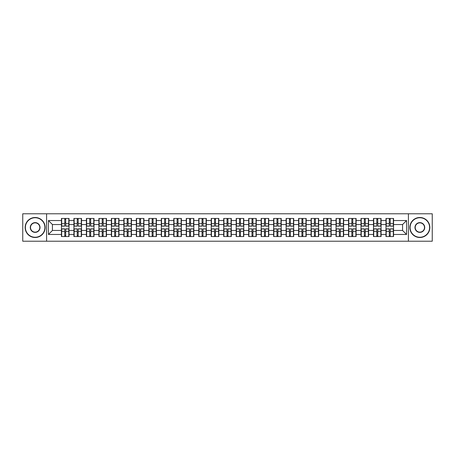 <?xml version="1.0" encoding="UTF-8"?>
<svg xmlns="http://www.w3.org/2000/svg" width="455" height="455" viewBox="0 0 455 455"><rect width="100%" height="100%" fill="white"/><g stroke="black" fill="none" stroke-linecap="round" stroke-linejoin="round"><path stroke-width="0.68" d="M408.408 241.224L432.25 241.224L432.25 213.776L408.408 213.776L408.408 241.224L46.592 241.224L46.592 213.776L22.75 213.776L22.75 241.224L46.592 241.224M408.408 213.776L46.592 213.776M402.567 230.463L402.567 224.537L393.564 224.537L393.564 230.463L402.567 230.463L406.565 234.462L406.565 220.538L393.564 220.538L393.564 218.457L385.965 218.457L385.965 224.537L381.085 224.537L381.085 230.463L385.965 230.463L385.965 224.537M406.565 234.462L393.564 234.462L393.564 236.543L385.965 236.543L385.965 234.462L381.085 234.462L381.085 236.543L373.481 236.543L373.481 234.462L368.601 234.462L368.601 236.543L360.997 236.543L360.997 234.462L356.117 234.462L356.117 236.543L348.519 236.543L348.519 234.462L343.639 234.462L343.639 236.543L336.035 236.543L336.035 234.462L331.155 234.462L331.155 236.543L323.556 236.543L323.556 234.462L318.671 234.462L318.671 236.543L311.072 236.543L311.072 234.462L306.192 234.462L306.192 236.543L298.588 236.543L298.588 234.462L293.708 234.462L293.708 236.543L286.11 236.543L286.11 234.462L281.23 234.462L281.23 236.543L273.626 236.543L273.626 234.462L268.746 234.462L268.746 236.543L261.147 236.543L261.147 234.462L256.262 234.462L256.262 236.543L248.663 236.543L248.663 234.462L243.783 234.462L243.783 236.543L236.179 236.543L236.179 234.462L231.299 234.462L231.299 236.543L223.701 236.543L223.701 234.462L218.821 234.462L218.821 236.543L211.217 236.543L211.217 234.462L206.337 234.462L206.337 236.543L198.738 236.543L198.738 234.462L193.853 234.462L193.853 236.543L186.254 236.543L186.254 234.462L181.374 234.462L181.374 236.543L173.77 236.543L173.77 234.462L168.89 234.462L168.89 236.543L161.292 236.543L161.292 234.462L156.412 234.462L156.412 236.543L148.808 236.543L148.808 234.462L143.928 234.462L143.928 236.543L136.329 236.543L136.329 234.462L131.444 234.462L131.444 236.543L123.845 236.543L123.845 234.462L118.965 234.462L118.965 236.543L111.361 236.543L111.361 234.462L106.481 234.462L106.481 236.543L98.883 236.543L98.883 234.462L94.003 234.462L94.003 236.543L86.399 236.543L86.399 234.462L81.519 234.462L81.519 236.543L73.915 236.543L73.915 234.462L69.035 234.462L69.035 236.543L61.436 236.543L61.436 234.462L48.435 234.462L48.435 220.538L61.436 220.538L61.436 224.537L52.433 224.537L52.433 230.463L61.436 230.463L61.436 224.537M385.965 220.538L381.085 220.538L381.085 218.457L373.481 218.457L373.481 220.538L368.601 220.538L368.601 218.457L360.997 218.457L360.997 220.538L356.117 220.538L356.117 218.457L348.519 218.457L348.519 220.538L343.639 220.538L343.639 218.457L336.035 218.457L336.035 220.538L331.155 220.538L331.155 218.457L323.556 218.457L323.556 220.538L318.671 220.538L318.671 218.457L311.072 218.457L311.072 220.538L306.192 220.538L306.192 218.457L298.588 218.457L298.588 220.538L293.708 220.538L293.708 218.457L286.11 218.457L286.11 220.538L281.23 220.538L281.23 218.457L273.626 218.457L273.626 220.538L268.746 220.538L268.746 218.457L261.147 218.457L261.147 220.538L256.262 220.538L256.262 218.457L248.663 218.457L248.663 220.538L243.783 220.538L243.783 218.457L236.179 218.457L236.179 220.538L231.299 220.538L231.299 218.457L223.701 218.457L223.701 220.538L218.821 220.538L218.821 218.457L211.217 218.457L211.217 220.538L206.337 220.538L206.337 218.457L198.738 218.457L198.738 220.538L193.853 220.538L193.853 218.457L186.254 218.457L186.254 220.538L181.374 220.538L181.374 218.457L173.77 218.457L173.77 220.538L168.89 220.538L168.89 218.457L161.292 218.457L161.292 220.538L156.412 220.538L156.412 218.457L148.808 218.457L148.808 220.538L143.928 220.538L143.928 218.457L136.329 218.457L136.329 220.538L131.444 220.538L131.444 218.457L123.845 218.457L123.845 220.538L118.965 220.538L118.965 218.457L111.361 218.457L111.361 220.538L106.481 220.538L106.481 218.457L98.883 218.457L98.883 220.538L94.003 220.538L94.003 218.457L86.399 218.457L86.399 220.538L81.519 220.538L81.519 218.457L73.915 218.457L73.915 220.538L69.035 220.538L69.035 218.457L61.436 218.457L61.436 220.538M385.965 230.463L385.965 234.462M381.085 230.463L381.085 234.462M381.085 220.538L381.085 224.537M368.601 230.463L373.481 230.463L373.481 224.537L368.601 224.537L368.601 234.462M373.481 230.463L373.481 234.462M373.481 220.538L373.481 224.537M368.601 220.538L368.601 224.537M356.117 230.463L360.997 230.463L360.997 224.537L356.117 224.537L356.117 234.462M360.997 230.463L360.997 234.462M360.997 220.538L360.997 224.537M356.117 220.538L356.117 224.537M343.639 230.463L348.519 230.463L348.519 224.537L343.639 224.537L343.639 234.462M348.519 230.463L348.519 234.462M348.519 220.538L348.519 224.537M343.639 220.538L343.639 224.537M331.155 230.463L336.035 230.463L336.035 224.537L331.155 224.537L331.155 234.462M336.035 230.463L336.035 234.462M336.035 220.538L336.035 224.537M331.155 220.538L331.155 224.537M318.671 230.463L323.556 230.463L323.556 224.537L318.671 224.537L318.671 234.462M323.556 230.463L323.556 234.462M323.556 220.538L323.556 224.537M318.671 220.538L318.671 224.537M306.192 230.463L311.072 230.463L311.072 224.537L306.192 224.537L306.192 234.462M311.072 230.463L311.072 234.462M311.072 220.538L311.072 224.537M306.192 220.538L306.192 224.537M293.708 230.463L298.588 230.463L298.588 224.537L293.708 224.537L293.708 234.462M298.588 230.463L298.588 234.462M298.588 220.538L298.588 224.537M293.708 220.538L293.708 224.537M281.23 230.463L286.11 230.463L286.11 224.537L281.23 224.537L281.23 234.462M286.11 230.463L286.11 234.462M286.11 220.538L286.11 224.537M281.23 220.538L281.23 224.537M268.746 230.463L273.626 230.463L273.626 224.537L268.746 224.537L268.746 234.462M273.626 230.463L273.626 234.462M273.626 220.538L273.626 224.537M268.746 220.538L268.746 224.537M256.262 230.463L261.147 230.463L261.147 224.537L256.262 224.537L256.262 234.462M261.147 230.463L261.147 234.462M261.147 220.538L261.147 224.537M256.262 220.538L256.262 224.537M243.783 230.463L248.663 230.463L248.663 224.537L243.783 224.537L243.783 234.462M248.663 230.463L248.663 234.462M248.663 220.538L248.663 224.537M243.783 220.538L243.783 224.537M231.299 230.463L236.179 230.463L236.179 224.537L231.299 224.537L231.299 234.462M236.179 230.463L236.179 234.462M236.179 220.538L236.179 224.537M231.299 220.538L231.299 224.537M218.821 230.463L223.701 230.463L223.701 224.537L218.821 224.537L218.821 234.462M223.701 230.463L223.701 234.462M223.701 220.538L223.701 224.537M218.821 220.538L218.821 224.537M206.337 230.463L211.217 230.463L211.217 224.537L206.337 224.537L206.337 234.462M211.217 230.463L211.217 234.462M211.217 220.538L211.217 224.537M206.337 220.538L206.337 224.537M193.853 230.463L198.738 230.463L198.738 224.537L193.853 224.537L193.853 234.462M198.738 230.463L198.738 234.462M198.738 220.538L198.738 224.537M193.853 220.538L193.853 224.537M181.374 230.463L186.254 230.463L186.254 224.537L181.374 224.537L181.374 234.462M186.254 230.463L186.254 234.462M186.254 220.538L186.254 224.537M181.374 220.538L181.374 224.537M168.89 230.463L173.77 230.463L173.77 224.537L168.89 224.537L168.89 234.462M173.77 230.463L173.77 234.462M173.77 220.538L173.77 224.537M168.89 220.538L168.89 224.537M156.412 230.463L161.292 230.463L161.292 224.537L156.412 224.537L156.412 234.462M161.292 230.463L161.292 234.462M161.292 220.538L161.292 224.537M156.412 220.538L156.412 224.537M143.928 230.463L148.808 230.463L148.808 224.537L143.928 224.537L143.928 234.462M148.808 230.463L148.808 234.462M148.808 220.538L148.808 224.537M143.928 220.538L143.928 224.537M131.444 230.463L136.329 230.463L136.329 224.537L131.444 224.537L131.444 234.462M136.329 230.463L136.329 234.462M136.329 220.538L136.329 224.537M131.444 220.538L131.444 224.537M118.965 230.463L123.845 230.463L123.845 224.537L118.965 224.537L118.965 234.462M123.845 230.463L123.845 234.462M123.845 220.538L123.845 224.537M118.965 220.538L118.965 224.537M106.481 230.463L111.361 230.463L111.361 224.537L106.481 224.537L106.481 234.462M111.361 230.463L111.361 234.462M111.361 220.538L111.361 224.537M106.481 220.538L106.481 224.537M94.003 230.463L98.883 230.463L98.883 224.537L94.003 224.537L94.003 234.462M98.883 230.463L98.883 234.462M98.883 220.538L98.883 224.537M94.003 220.538L94.003 224.537M81.519 230.463L86.399 230.463L86.399 224.537L81.519 224.537L81.519 234.462M86.399 230.463L86.399 234.462M86.399 220.538L86.399 224.537M81.519 220.538L81.519 224.537M69.035 230.463L73.915 230.463L73.915 224.537L69.035 224.537L69.035 234.462M73.915 230.463L73.915 234.462M73.915 220.538L73.915 224.537M69.035 220.538L69.035 224.537M61.436 230.463L61.436 234.462M52.433 230.463L48.435 234.462M48.435 220.538L52.433 224.537M393.564 230.463L393.564 234.462M393.564 220.538L393.564 224.537M406.565 220.538L402.567 224.537M68.796 218.457L68.796 226.141L65.719 226.141L65.719 218.457M64.758 218.457L64.758 226.141L61.675 226.141L61.675 218.457M64.758 219.498L65.719 219.498M65.719 222.461L64.758 222.461M61.675 236.543L61.675 228.859L64.758 228.859L64.758 236.543M65.719 236.543L65.719 228.859L68.796 228.859L68.796 236.543M65.719 235.502L64.758 235.502M64.758 232.539L65.719 232.539M35.154 237.26A9.76 9.76 0 0 0 44.914 227.5A9.76 9.76 0 0 0 35.154 217.74A9.76 9.76 0 0 0 25.389 227.5A9.76 9.76 0 0 0 35.154 237.26M35.154 217.501A9.999 9.999 0 0 1 45.153 227.5A9.999 9.999 0 0 1 35.154 237.499A9.999 9.999 0 0 1 25.15 227.5A9.999 9.999 0 0 1 35.154 217.501M35.154 232.38A4.88 4.88 0 0 1 30.269 227.5A4.88 4.88 0 0 1 35.154 222.62A4.88 4.88 0 0 1 40.034 227.5A4.88 4.88 0 0 1 35.154 232.38M35.154 222.859A4.641 4.641 0 0 0 30.513 227.5A4.641 4.641 0 0 0 35.154 232.141A4.641 4.641 0 0 0 39.79 227.5A4.641 4.641 0 0 0 35.154 222.859M419.846 237.26A9.76 9.76 0 0 0 429.611 227.5A9.76 9.76 0 0 0 419.846 217.74A9.76 9.76 0 0 0 410.086 227.5A9.76 9.76 0 0 0 419.846 237.26M419.846 217.501A9.999 9.999 0 0 1 429.85 227.5A9.999 9.999 0 0 1 419.846 237.499A9.999 9.999 0 0 1 409.847 227.5A9.999 9.999 0 0 1 419.846 217.501M419.846 232.38A4.88 4.88 0 0 1 414.966 227.5A4.88 4.88 0 0 1 419.846 222.62A4.88 4.88 0 0 1 424.731 227.5A4.88 4.88 0 0 1 419.846 232.38M419.846 222.859A4.641 4.641 0 0 0 415.21 227.5A4.641 4.641 0 0 0 419.846 232.141A4.641 4.641 0 0 0 424.487 227.5A4.641 4.641 0 0 0 419.846 222.859M81.28 218.457L81.28 226.141L78.197 226.141L78.197 218.457M77.236 218.457L77.236 226.141L74.159 226.141L74.159 218.457M77.236 219.498L78.197 219.498M78.197 222.461L77.236 222.461M93.758 218.457L93.758 226.141L90.681 226.141L90.681 218.457M89.72 218.457L89.72 226.141L86.638 226.141L86.638 218.457M89.72 219.498L90.681 219.498M90.681 222.461L89.72 222.461M106.243 218.457L106.243 226.141L103.16 226.141L103.16 218.457M102.204 218.457L102.204 226.141L99.122 226.141L99.122 218.457M102.204 219.498L103.16 219.498M103.16 222.461L102.204 222.461M118.727 218.457L118.727 226.141L115.644 226.141L115.644 218.457M114.683 218.457L114.683 226.141L111.606 226.141L111.606 218.457M114.683 219.498L115.644 219.498M115.644 222.461L114.683 222.461M131.205 218.457L131.205 226.141L128.128 226.141L128.128 218.457M127.167 218.457L127.167 226.141L124.084 226.141L124.084 218.457M127.167 219.498L128.128 219.498M128.128 222.461L127.167 222.461M74.159 236.543L74.159 228.859L77.236 228.859L77.236 236.543M78.197 236.543L78.197 228.859L81.28 228.859L81.28 236.543M78.197 235.502L77.236 235.502M77.236 232.539L78.197 232.539M86.638 236.543L86.638 228.859L89.72 228.859L89.72 236.543M90.681 236.543L90.681 228.859L93.758 228.859L93.758 236.543M90.681 235.502L89.72 235.502M89.72 232.539L90.681 232.539M99.122 236.543L99.122 228.859L102.204 228.859L102.204 236.543M103.16 236.543L103.16 228.859L106.243 228.859L106.243 236.543M103.16 235.502L102.204 235.502M102.204 232.539L103.16 232.539M111.606 236.543L111.606 228.859L114.683 228.859L114.683 236.543M115.644 236.543L115.644 228.859L118.727 228.859L118.727 236.543M115.644 235.502L114.683 235.502M114.683 232.539L115.644 232.539M124.084 236.543L124.084 228.859L127.167 228.859L127.167 236.543M128.128 236.543L128.128 228.859L131.205 228.859L131.205 236.543M128.128 235.502L127.167 235.502M127.167 232.539L128.128 232.539M143.689 218.457L143.689 226.141L140.606 226.141L140.606 218.457M139.645 218.457L139.645 226.141L136.568 226.141L136.568 218.457M139.645 219.498L140.606 219.498M140.606 222.461L139.645 222.461M136.568 236.543L136.568 228.859L139.645 228.859L139.645 236.543M140.606 236.543L140.606 228.859L143.689 228.859L143.689 236.543M140.606 235.502L139.645 235.502M139.645 232.539L140.606 232.539M156.167 218.457L156.167 226.141L153.09 226.141L153.09 218.457M152.129 218.457L152.129 226.141L149.047 226.141L149.047 218.457M152.129 219.498L153.09 219.498M153.09 222.461L152.129 222.461M149.047 236.543L149.047 228.859L152.129 228.859L152.129 236.543M153.09 236.543L153.09 228.859L156.167 228.859L156.167 236.543M153.09 235.502L152.129 235.502M152.129 232.539L153.09 232.539M168.651 218.457L168.651 226.141L165.569 226.141L165.569 218.457M164.613 218.457L164.613 226.141L161.531 226.141L161.531 218.457M164.613 219.498L165.569 219.498M165.569 222.461L164.613 222.461M161.531 236.543L161.531 228.859L164.613 228.859L164.613 236.543M165.569 236.543L165.569 228.859L168.651 228.859L168.651 236.543M165.569 235.502L164.613 235.502M164.613 232.539L165.569 232.539M181.136 218.457L181.136 226.141L178.053 226.141L178.053 218.457M177.092 218.457L177.092 226.141L174.015 226.141L174.015 218.457M177.092 219.498L178.053 219.498M178.053 222.461L177.092 222.461M174.015 236.543L174.015 228.859L177.092 228.859L177.092 236.543M178.053 236.543L178.053 228.859L181.136 228.859L181.136 236.543M178.053 235.502L177.092 235.502M177.092 232.539L178.053 232.539M193.614 218.457L193.614 226.141L190.537 226.141L190.537 218.457M189.576 218.457L189.576 226.141L186.493 226.141L186.493 218.457M189.576 219.498L190.537 219.498M190.537 222.461L189.576 222.461M186.493 236.543L186.493 228.859L189.576 228.859L189.576 236.543M190.537 236.543L190.537 228.859L193.614 228.859L193.614 236.543M190.537 235.502L189.576 235.502M189.576 232.539L190.537 232.539M206.098 218.457L206.098 226.141L203.015 226.141L203.015 218.457M202.054 218.457L202.054 226.141L198.977 226.141L198.977 218.457M202.054 219.498L203.015 219.498M203.015 222.461L202.054 222.461M198.977 236.543L198.977 228.859L202.054 228.859L202.054 236.543M203.015 236.543L203.015 228.859L206.098 228.859L206.098 236.543M203.015 235.502L202.054 235.502M202.054 232.539L203.015 232.539M218.576 218.457L218.576 226.141L215.499 226.141L215.499 218.457M214.538 218.457L214.538 226.141L211.456 226.141L211.456 218.457M214.538 219.498L215.499 219.498M215.499 222.461L214.538 222.461M211.456 236.543L211.456 228.859L214.538 228.859L214.538 236.543M215.499 236.543L215.499 228.859L218.576 228.859L218.576 236.543M215.499 235.502L214.538 235.502M214.538 232.539L215.499 232.539M231.06 218.457L231.06 226.141L227.978 226.141L227.978 218.457M227.022 218.457L227.022 226.141L223.94 226.141L223.94 218.457M227.022 219.498L227.978 219.498M227.978 222.461L227.022 222.461M223.94 236.543L223.94 228.859L227.022 228.859L227.022 236.543M227.978 236.543L227.978 228.859L231.06 228.859L231.06 236.543M227.978 235.502L227.022 235.502M227.022 232.539L227.978 232.539M243.544 218.457L243.544 226.141L240.462 226.141L240.462 218.457M239.501 218.457L239.501 226.141L236.424 226.141L236.424 218.457M239.501 219.498L240.462 219.498M240.462 222.461L239.501 222.461M236.424 236.543L236.424 228.859L239.501 228.859L239.501 236.543M240.462 236.543L240.462 228.859L243.544 228.859L243.544 236.543M240.462 235.502L239.501 235.502M239.501 232.539L240.462 232.539M256.023 218.457L256.023 226.141L252.946 226.141L252.946 218.457M251.985 218.457L251.985 226.141L248.902 226.141L248.902 218.457M251.985 219.498L252.946 219.498M252.946 222.461L251.985 222.461M248.902 236.543L248.902 228.859L251.985 228.859L251.985 236.543M252.946 236.543L252.946 228.859L256.023 228.859L256.023 236.543M252.946 235.502L251.985 235.502M251.985 232.539L252.946 232.539M268.507 218.457L268.507 226.141L265.424 226.141L265.424 218.457M264.463 218.457L264.463 226.141L261.386 226.141L261.386 218.457M264.463 219.498L265.424 219.498M265.424 222.461L264.463 222.461M261.386 236.543L261.386 228.859L264.463 228.859L264.463 236.543M265.424 236.543L265.424 228.859L268.507 228.859L268.507 236.543M265.424 235.502L264.463 235.502M264.463 232.539L265.424 232.539M280.985 218.457L280.985 226.141L277.908 226.141L277.908 218.457M276.947 218.457L276.947 226.141L273.864 226.141L273.864 218.457M276.947 219.498L277.908 219.498M277.908 222.461L276.947 222.461M273.864 236.543L273.864 228.859L276.947 228.859L276.947 236.543M277.908 236.543L277.908 228.859L280.985 228.859L280.985 236.543M277.908 235.502L276.947 235.502M276.947 232.539L277.908 232.539M293.469 218.457L293.469 226.141L290.387 226.141L290.387 218.457M289.431 218.457L289.431 226.141L286.349 226.141L286.349 218.457M289.431 219.498L290.387 219.498M290.387 222.461L289.431 222.461M286.349 236.543L286.349 228.859L289.431 228.859L289.431 236.543M290.387 236.543L290.387 228.859L293.469 228.859L293.469 236.543M290.387 235.502L289.431 235.502M289.431 232.539L290.387 232.539M305.953 218.457L305.953 226.141L302.871 226.141L302.871 218.457M301.91 218.457L301.91 226.141L298.833 226.141L298.833 218.457M301.91 219.498L302.871 219.498M302.871 222.461L301.91 222.461M298.833 236.543L298.833 228.859L301.91 228.859L301.91 236.543M302.871 236.543L302.871 228.859L305.953 228.859L305.953 236.543M302.871 235.502L301.91 235.502M301.91 232.539L302.871 232.539M318.432 218.457L318.432 226.141L315.355 226.141L315.355 218.457M314.394 218.457L314.394 226.141L311.311 226.141L311.311 218.457M314.394 219.498L315.355 219.498M315.355 222.461L314.394 222.461M311.311 236.543L311.311 228.859L314.394 228.859L314.394 236.543M315.355 236.543L315.355 228.859L318.432 228.859L318.432 236.543M315.355 235.502L314.394 235.502M314.394 232.539L315.355 232.539M330.916 218.457L330.916 226.141L327.833 226.141L327.833 218.457M326.872 218.457L326.872 226.141L323.795 226.141L323.795 218.457M326.872 219.498L327.833 219.498M327.833 222.461L326.872 222.461M323.795 236.543L323.795 228.859L326.872 228.859L326.872 236.543M327.833 236.543L327.833 228.859L330.916 228.859L330.916 236.543M327.833 235.502L326.872 235.502M326.872 232.539L327.833 232.539M343.394 218.457L343.394 226.141L340.317 226.141L340.317 218.457M339.356 218.457L339.356 226.141L336.273 226.141L336.273 218.457M339.356 219.498L340.317 219.498M340.317 222.461L339.356 222.461M336.273 236.543L336.273 228.859L339.356 228.859L339.356 236.543M340.317 236.543L340.317 228.859L343.394 228.859L343.394 236.543M340.317 235.502L339.356 235.502M339.356 232.539L340.317 232.539M355.878 218.457L355.878 226.141L352.796 226.141L352.796 218.457M351.84 218.457L351.84 226.141L348.757 226.141L348.757 218.457M351.84 219.498L352.796 219.498M352.796 222.461L351.84 222.461M348.757 236.543L348.757 228.859L351.84 228.859L351.84 236.543M352.796 236.543L352.796 228.859L355.878 228.859L355.878 236.543M352.796 235.502L351.84 235.502M351.84 232.539L352.796 232.539M368.362 218.457L368.362 226.141L365.28 226.141L365.28 218.457M364.318 218.457L364.318 226.141L361.242 226.141L361.242 218.457M364.318 219.498L365.28 219.498M365.28 222.461L364.318 222.461M361.242 236.543L361.242 228.859L364.318 228.859L364.318 236.543M365.28 236.543L365.28 228.859L368.362 228.859L368.362 236.543M365.28 235.502L364.318 235.502M364.318 232.539L365.28 232.539M380.841 218.457L380.841 226.141L377.764 226.141L377.764 218.457M376.803 218.457L376.803 226.141L373.72 226.141L373.72 218.457M376.803 219.498L377.764 219.498M377.764 222.461L376.803 222.461M373.72 236.543L373.72 228.859L376.803 228.859L376.803 236.543M377.764 236.543L377.764 228.859L380.841 228.859L380.841 236.543M377.764 235.502L376.803 235.502M376.803 232.539L377.764 232.539M393.325 218.457L393.325 226.141L390.242 226.141L390.242 218.457M389.281 218.457L389.281 226.141L386.204 226.141L386.204 218.457M389.281 219.498L390.242 219.498M390.242 222.461L389.281 222.461M386.204 236.543L386.204 228.859L389.281 228.859L389.281 236.543M390.242 236.543L390.242 228.859L393.325 228.859L393.325 236.543M390.242 235.502L389.281 235.502M389.281 232.539L390.242 232.539M64.758 223.672L61.675 223.672M64.758 226.038L61.675 226.038M68.796 223.672L65.719 223.672M68.796 226.038L65.719 226.038M65.719 231.328L68.796 231.328M65.719 228.962L68.796 228.962M61.675 231.328L64.758 231.328M61.675 228.962L64.758 228.962M77.236 223.672L74.159 223.672M77.236 226.038L74.159 226.038M81.28 223.672L78.197 223.672M81.28 226.038L78.197 226.038M89.72 223.672L86.638 223.672M89.72 226.038L86.638 226.038M93.758 223.672L90.681 223.672M93.758 226.038L90.681 226.038M102.204 223.672L99.122 223.672M102.204 226.038L99.122 226.038M106.243 223.672L103.16 223.672M106.243 226.038L103.16 226.038M114.683 223.672L111.606 223.672M114.683 226.038L111.606 226.038M118.727 223.672L115.644 223.672M118.727 226.038L115.644 226.038M127.167 223.672L124.084 223.672M127.167 226.038L124.084 226.038M131.205 223.672L128.128 223.672M131.205 226.038L128.128 226.038M78.197 231.328L81.28 231.328M78.197 228.962L81.28 228.962M74.159 231.328L77.236 231.328M74.159 228.962L77.236 228.962M90.681 231.328L93.758 231.328M90.681 228.962L93.758 228.962M86.638 231.328L89.72 231.328M86.638 228.962L89.72 228.962M103.16 231.328L106.243 231.328M103.16 228.962L106.243 228.962M99.122 231.328L102.204 231.328M99.122 228.962L102.204 228.962M115.644 231.328L118.727 231.328M115.644 228.962L118.727 228.962M111.606 231.328L114.683 231.328M111.606 228.962L114.683 228.962M128.128 231.328L131.205 231.328M128.128 228.962L131.205 228.962M124.084 231.328L127.167 231.328M124.084 228.962L127.167 228.962M139.645 223.672L136.568 223.672M139.645 226.038L136.568 226.038M143.689 223.672L140.606 223.672M143.689 226.038L140.606 226.038M140.606 231.328L143.689 231.328M140.606 228.962L143.689 228.962M136.568 231.328L139.645 231.328M136.568 228.962L139.645 228.962M152.129 223.672L149.047 223.672M152.129 226.038L149.047 226.038M156.167 223.672L153.09 223.672M156.167 226.038L153.09 226.038M153.09 231.328L156.167 231.328M153.09 228.962L156.167 228.962M149.047 231.328L152.129 231.328M149.047 228.962L152.129 228.962M164.613 223.672L161.531 223.672M164.613 226.038L161.531 226.038M168.651 223.672L165.569 223.672M168.651 226.038L165.569 226.038M165.569 231.328L168.651 231.328M165.569 228.962L168.651 228.962M161.531 231.328L164.613 231.328M161.531 228.962L164.613 228.962M177.092 223.672L174.015 223.672M177.092 226.038L174.015 226.038M181.136 223.672L178.053 223.672M181.136 226.038L178.053 226.038M178.053 231.328L181.136 231.328M178.053 228.962L181.136 228.962M174.015 231.328L177.092 231.328M174.015 228.962L177.092 228.962M189.576 223.672L186.493 223.672M189.576 226.038L186.493 226.038M193.614 223.672L190.537 223.672M193.614 226.038L190.537 226.038M190.537 231.328L193.614 231.328M190.537 228.962L193.614 228.962M186.493 231.328L189.576 231.328M186.493 228.962L189.576 228.962M202.054 223.672L198.977 223.672M202.054 226.038L198.977 226.038M206.098 223.672L203.015 223.672M206.098 226.038L203.015 226.038M203.015 231.328L206.098 231.328M203.015 228.962L206.098 228.962M198.977 231.328L202.054 231.328M198.977 228.962L202.054 228.962M214.538 223.672L211.456 223.672M214.538 226.038L211.456 226.038M218.576 223.672L215.499 223.672M218.576 226.038L215.499 226.038M215.499 231.328L218.576 231.328M215.499 228.962L218.576 228.962M211.456 231.328L214.538 231.328M211.456 228.962L214.538 228.962M227.022 223.672L223.94 223.672M227.022 226.038L223.94 226.038M231.06 223.672L227.978 223.672M231.06 226.038L227.978 226.038M227.978 231.328L231.06 231.328M227.978 228.962L231.06 228.962M223.94 231.328L227.022 231.328M223.94 228.962L227.022 228.962M239.501 223.672L236.424 223.672M239.501 226.038L236.424 226.038M243.544 223.672L240.462 223.672M243.544 226.038L240.462 226.038M240.462 231.328L243.544 231.328M240.462 228.962L243.544 228.962M236.424 231.328L239.501 231.328M236.424 228.962L239.501 228.962M251.985 223.672L248.902 223.672M251.985 226.038L248.902 226.038M256.023 223.672L252.946 223.672M256.023 226.038L252.946 226.038M252.946 231.328L256.023 231.328M252.946 228.962L256.023 228.962M248.902 231.328L251.985 231.328M248.902 228.962L251.985 228.962M264.463 223.672L261.386 223.672M264.463 226.038L261.386 226.038M268.507 223.672L265.424 223.672M268.507 226.038L265.424 226.038M265.424 231.328L268.507 231.328M265.424 228.962L268.507 228.962M261.386 231.328L264.463 231.328M261.386 228.962L264.463 228.962M276.947 223.672L273.864 223.672M276.947 226.038L273.864 226.038M280.985 223.672L277.908 223.672M280.985 226.038L277.908 226.038M277.908 231.328L280.985 231.328M277.908 228.962L280.985 228.962M273.864 231.328L276.947 231.328M273.864 228.962L276.947 228.962M289.431 223.672L286.349 223.672M289.431 226.038L286.349 226.038M293.469 223.672L290.387 223.672M293.469 226.038L290.387 226.038M290.387 231.328L293.469 231.328M290.387 228.962L293.469 228.962M286.349 231.328L289.431 231.328M286.349 228.962L289.431 228.962M301.91 223.672L298.833 223.672M301.91 226.038L298.833 226.038M305.953 223.672L302.871 223.672M305.953 226.038L302.871 226.038M302.871 231.328L305.953 231.328M302.871 228.962L305.953 228.962M298.833 231.328L301.91 231.328M298.833 228.962L301.91 228.962M314.394 223.672L311.311 223.672M314.394 226.038L311.311 226.038M318.432 223.672L315.355 223.672M318.432 226.038L315.355 226.038M315.355 231.328L318.432 231.328M315.355 228.962L318.432 228.962M311.311 231.328L314.394 231.328M311.311 228.962L314.394 228.962M326.872 223.672L323.795 223.672M326.872 226.038L323.795 226.038M330.916 223.672L327.833 223.672M330.916 226.038L327.833 226.038M327.833 231.328L330.916 231.328M327.833 228.962L330.916 228.962M323.795 231.328L326.872 231.328M323.795 228.962L326.872 228.962M339.356 223.672L336.273 223.672M339.356 226.038L336.273 226.038M343.394 223.672L340.317 223.672M343.394 226.038L340.317 226.038M340.317 231.328L343.394 231.328M340.317 228.962L343.394 228.962M336.273 231.328L339.356 231.328M336.273 228.962L339.356 228.962M351.84 223.672L348.757 223.672M351.84 226.038L348.757 226.038M355.878 223.672L352.796 223.672M355.878 226.038L352.796 226.038M352.796 231.328L355.878 231.328M352.796 228.962L355.878 228.962M348.757 231.328L351.84 231.328M348.757 228.962L351.84 228.962M364.318 223.672L361.242 223.672M364.318 226.038L361.242 226.038M368.362 223.672L365.28 223.672M368.362 226.038L365.28 226.038M365.28 231.328L368.362 231.328M365.28 228.962L368.362 228.962M361.242 231.328L364.318 231.328M361.242 228.962L364.318 228.962M376.803 223.672L373.72 223.672M376.803 226.038L373.72 226.038M380.841 223.672L377.764 223.672M380.841 226.038L377.764 226.038M377.764 231.328L380.841 231.328M377.764 228.962L380.841 228.962M373.72 231.328L376.803 231.328M373.72 228.962L376.803 228.962M389.281 223.672L386.204 223.672M389.281 226.038L386.204 226.038M393.325 223.672L390.242 223.672M393.325 226.038L390.242 226.038M390.242 231.328L393.325 231.328M390.242 228.962L393.325 228.962M386.204 231.328L389.281 231.328M386.204 228.962L389.281 228.962"/></g></svg>
